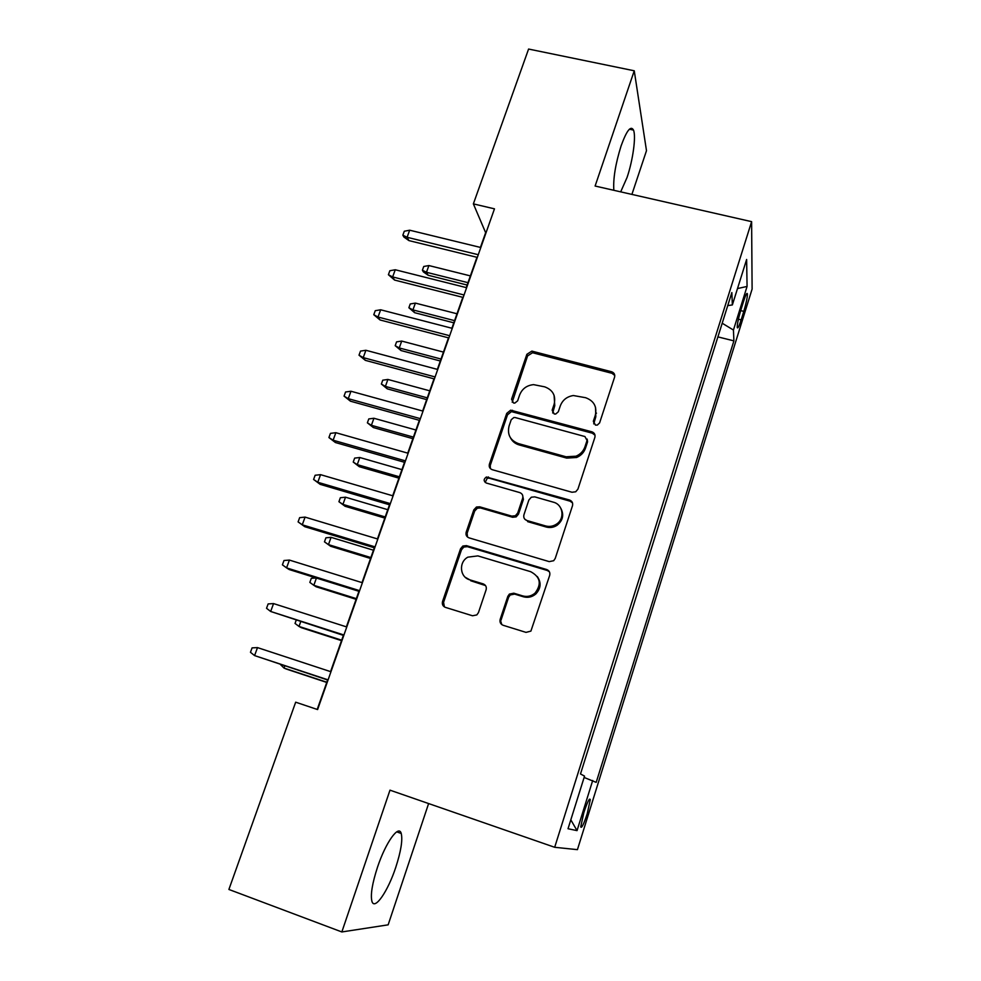 <?xml version="1.0" encoding="UTF-8"?>
<svg xmlns="http://www.w3.org/2000/svg" width="981" height="981" viewBox="0 0 981 981"><rect width="100%" height="100%" fill="white"/><g stroke="black" fill="none" stroke-linecap="round" stroke-linejoin="round"><path stroke-width="1.47" d="M595.479 425.104L597.294 425.092L599.599 422.921L614.584 377.158C615.161 374.497 614.143 372.694 611.531 371.738L531.849 351.112L526.871 354.313L511.555 399.218L513.578 403.007L514.792 403.105L517.625 400.849L519.623 395C522.125 388.783 526.772 385.337 533.566 384.638L544.7 386.845C552.904 389.923 556.043 395.723 554.13 404.246L552.156 410.144L554.228 413.982L555.7 414.031L558.312 411.799L560.286 405.901C562.579 400.003 566.944 396.545 573.37 395.539L585.62 397.71C593.959 400.824 597.184 406.674 595.308 415.282L593.346 421.229L595.479 425.104M395.797 867.253C400.971 851.238 402.786 839.969 401.229 833.458C398.85 824.187 385.717 842.323 377.501 867.204C372.228 883.476 370.364 894.856 371.922 901.318C374.583 910.871 387.998 891.189 395.797 867.253M620.691 191.859L627.043 177.5C632.88 160.43 636.228 136.469 633.505 130.093C630.808 125.249 626.675 130.498 621.108 145.85C615.492 163.839 613.064 178.652 613.836 190.302M587.214 813.752L590.292 799.576C589.507 797.7 587.361 802.053 583.83 812.66L580.727 826.885C581.549 828.7 583.707 824.322 587.214 813.752M500.175 619.33C499.525 622.175 500.531 624.161 503.167 625.289L526.012 632.377L530.893 631.114L549.679 575.393C550.304 572.561 549.286 570.611 546.638 569.52L466.441 545.632L462.86 546.025L460.543 548.759L442.541 601.5C441.879 604.308 442.836 606.27 445.411 607.374L472.462 615.761L476.815 614.928L478.446 612.61L486.122 589.753C486.772 586.945 485.791 584.983 483.192 583.891L469.776 579.82C459.733 577.245 458.507 562.076 467.863 557.147L477.87 555.896L530.684 571.69C540.408 576.951 541.843 584.1 535.001 593.149C531.322 596.19 527.214 597.11 522.701 595.908L513.799 593.198L509.397 594.081L507.815 596.362L500.175 619.33L501.794 624.603M631.899 194.41L646.491 150.682L634.253 70.791L595.111 186.034L751.618 221.657L554.682 847.29L389.984 790.159L341.842 931.95L228.892 889.46L295.673 702.188L317.599 709.57L494.473 208.843L473.369 203.876L485.644 232.681L480.432 247.42M634.253 70.791L528.587 49.05L473.369 203.876M571.997 492.254L575.737 491.775L577.932 489.102L594.878 437.367C595.467 434.644 594.449 432.793 591.825 431.799L510.66 410.181L506.723 413.381L489.409 464.136C488.771 466.833 489.727 468.697 492.29 469.703L571.997 492.254M572.499 505.705L555.221 558.459L553.676 560.715L549.225 561.623L469.077 537.87C466.515 536.815 465.546 534.915 466.196 532.156L473.786 509.924L476.459 507.03L479.66 506.809L511.8 516.129L515.381 515.736L517.723 513.002L522.665 498.225C523.29 495.491 522.297 493.602 519.709 492.572L486.306 483.032C483.437 481.119 483.461 479.12 486.392 477.011L569.458 499.991C572.095 501.033 573.1 502.934 572.499 505.705M743.573 301.351L740.863 310.008C738.46 318.102 737.246 323.889 737.234 327.372C737.651 329.113 738.963 326.612 741.145 319.88L743.794 311.369C746.185 303.313 747.399 297.513 747.424 293.969C747.032 292.215 745.744 294.68 743.573 301.351M751.618 221.657L752.108 289.064L577.429 849.656L554.682 847.29M584.112 777.455L596.203 782.372L733.898 340.873L733.445 330.045L722.2 323.227M592.696 780.484L577.036 830.625L568.024 828.737L584.541 776.118L580.494 773.948L731.838 292.571L732.366 304.932L746.627 259.475L747.068 286.44L733.445 330.045M341.842 931.95L388.145 924.838L428.611 803.562M476.95 257.292L466.245 287.605M462.799 297.341L451.885 328.243M448.489 337.844L437.354 369.383M434.007 378.838L422.639 411.014M419.353 420.322L407.765 453.136M404.515 462.309L392.694 495.773M389.506 504.786L377.452 538.937M374.313 547.79L362.014 582.628M358.936 591.322L346.391 626.847M343.375 635.381L330.56 671.629M327.617 679.98L317.206 709.435M717.908 336.888L733.898 340.873M727.743 305.618L732.366 304.932M737.504 288.561L747.068 286.44M577.036 830.625L570.819 819.822M593.726 423.89L595.823 416.729L595.492 407.213M554.093 395.343L554.768 405.717L552.671 412.989M614.793 375.49L611.997 373.307L532.548 352.731L527.582 355.919L512.205 402.222M595.026 435.208L592.352 433.197L511.432 411.615L507.508 414.816L490.255 465.423L490.353 468.55M587.043 440.444L584.921 436.545L515.27 417.575L513.86 417.514L511.199 419.745L509.09 425.962C507.091 434.509 510.181 440.383 518.385 443.584L566.086 456.79L576.019 456.19C580.421 454.301 583.413 451.15 584.97 446.76L587.043 440.444L587.582 441.806L587.178 439.096M510.5 437.882C512.327 441.413 515.209 443.755 519.145 444.92L518.385 443.584M587.582 441.806L585.522 448.109C583.965 452.486 580.985 455.625 576.595 457.502L566.699 458.102L519.145 444.92M522.566 495.086L523.413 499.415L518.483 514.142L516.153 516.877L512.585 517.269L480.543 507.962L477.355 508.183L474.681 511.064L467.128 533.235L467.532 537.048M572.512 502.897L570.059 501.181L489.237 478.176L487.25 478.25L485.178 482.431M545.559 525.926C549.36 526.944 552.953 526.368 556.35 524.222C565.166 518.851 563.204 504.516 553.394 502.186L534.78 496.877L531.334 497.195L528.869 500.003L523.928 514.792C523.302 517.551 524.295 519.464 526.907 520.519L545.559 525.926L546.245 527.03C550.034 528.048 553.615 527.471 557 525.326C562.836 520.629 564.161 515.037 560.973 508.563M524.847 519.243L526.907 520.519M546.245 527.03L527.643 521.634M537.306 576.546C541.463 582.653 540.936 588.49 535.724 594.045C532.058 597.086 527.962 597.993 523.462 596.791L514.596 594.094L510.194 594.976L508.624 597.257L501.021 620.139M465.313 577.319L469.776 579.82M485.521 585.571L470.696 580.752M549.397 571.788L547.324 570.488L467.373 546.662L463.805 547.055L461.487 549.777L443.559 602.359L444.418 606.92M428.108 275.244L423.326 271.86L422.406 270.216L423.755 266.476L428.893 265.557L426.465 272.289L428.108 275.244L467.152 285.042M422.406 270.216L426.465 272.289L467.986 282.675M428.893 265.557L470.377 275.894M478.262 254.717L407.09 237.292L408.93 240.603L403.878 237.022L402.848 235.182L407.09 237.292L409.678 230.204L480.813 247.519M408.93 240.603L477.318 257.39M402.848 235.182L404.282 231.246L409.678 230.204M414.644 312.694L408.881 307.74L410.242 303.963L415.38 303.104L412.927 309.91L414.644 312.694L453.798 322.81M408.881 307.74L412.927 309.91L454.571 320.64M415.38 303.104L456.999 313.773M401.033 350.56L395.196 345.68L396.569 341.866L401.707 341.069L399.242 347.948L401.033 350.56L440.31 360.996M395.196 345.68L399.242 347.948L441.009 359.034M401.707 341.069L443.461 352.093M387.274 388.844L381.364 384.037L382.749 380.187L387.9 379.451L385.398 386.404L387.274 388.844L426.674 399.61M381.364 384.037L385.398 386.404L427.287 397.845M387.9 379.451L429.776 390.83M373.356 427.544L367.372 422.823L368.782 418.924L373.933 418.262L371.394 425.3L373.356 427.544L412.878 438.666M367.372 422.823L371.394 425.3L413.418 437.109M373.933 418.262L415.932 430.009M464.05 294.974L392.645 276.936L394.558 280.063L388.402 274.717L392.645 276.936L395.257 269.763L466.613 287.691M394.558 280.063L463.179 297.427M388.402 274.717L389.849 270.731L395.257 269.763M614.253 373.761L611.739 372.449M449.654 335.71L378.016 317.035L380.027 319.965L373.786 314.705L378.016 317.035L380.665 309.788L452.253 328.341M380.027 319.965L448.869 337.942M373.786 314.705L375.257 310.683L380.665 309.788M596.497 413.173L595.872 412.817M435.086 376.937L363.228 357.611L365.324 360.346L359.009 355.171L363.228 357.611L365.901 350.278L437.722 369.481M365.324 360.346L434.387 378.948M359.009 355.171L360.493 351.1L365.901 350.278M420.359 418.654L348.255 398.666L350.45 401.192L344.049 396.116L348.255 398.666L350.965 391.247L423.019 411.113M350.45 401.192L419.733 420.432M344.049 396.116L345.557 391.995L350.965 391.247M359.279 466.686L353.234 462.051L354.656 458.102L359.806 457.514L357.243 464.626L359.279 466.686L398.924 478.152M353.234 462.051L357.243 464.626L399.402 476.803M359.806 457.514L401.94 469.629M405.435 460.886L333.111 440.211L335.404 442.529L328.917 437.551L333.111 440.211L335.845 432.695L408.133 453.247M335.404 442.529L404.895 462.407M328.917 437.551L330.438 433.381L335.845 432.695M345.054 506.257L338.935 501.708L340.37 497.723L345.52 497.195L342.933 504.393L345.054 506.257L384.81 518.078M338.935 501.708L342.933 504.393L385.214 516.95M345.52 497.195L387.777 509.691M390.34 503.621L317.783 482.26L320.174 484.356L313.601 479.464L317.783 482.26L320.554 474.657L393.074 495.883M320.174 484.356L389.886 504.896M313.601 479.464L315.134 475.258L320.554 474.657M330.671 546.282L324.466 541.831L325.925 537.796L331.075 537.343L328.463 544.614L330.671 546.282L370.548 558.471M324.466 541.831L328.463 544.614L370.867 557.564M331.075 537.343L373.454 550.218M534.976 593.162L536.141 593.664M375.061 546.871L302.271 524.81L304.76 526.687L298.101 521.892L302.271 524.81L305.079 517.11L377.832 539.047M304.76 526.687L374.705 547.901M298.101 521.892L299.659 517.637L305.079 517.11M316.422 578.042L313.822 585.301L316.115 586.761L356.115 599.317M316.164 577.956L311.308 578.324L309.837 582.395L313.822 585.301L356.348 598.643M289.407 560.077L283.987 560.519L282.405 564.835L286.562 567.876L289.407 560.077L362.394 582.739M359.598 590.66L286.562 567.876L289.162 569.532L359.328 591.433M300.726 621.672L299.009 626.442L301.4 627.705L341.511 640.642M296.201 620.225L295.036 623.426L299.009 626.442L341.67 640.188M284.833 665.841L284.024 668.073L286.513 669.116L326.747 682.433M280.284 664.345L284.024 668.073L326.82 682.224M273.552 603.585L268.132 603.928L266.538 608.306L270.67 611.47L273.552 603.585L346.771 626.969M343.939 634.989L270.67 611.47L343.755 635.504M257.5 647.607L252.08 647.877L250.462 652.304L254.582 655.59L257.5 647.607L330.953 671.752M328.083 679.87L254.582 655.59L327.997 680.115M740.68 310.609L743.794 311.369M738.411 319.217L741.145 319.88M595.823 416.729L595.308 415.282M552.806 411.591L552.156 410.144M554.768 405.717L554.13 404.246M512.327 400.689L511.555 399.218M527.582 355.919L526.871 354.313M533.321 352.853L532.622 351.247M611.997 373.307L611.531 371.738M593.873 422.664L593.346 421.229M490.255 465.423L489.409 464.136M507.508 414.816L506.723 413.381M513.284 411.738L512.511 410.291M592.352 433.197L591.825 431.799M566.699 458.102L566.086 456.79M585.522 448.109L584.97 446.76M467.128 533.235L466.196 532.156M474.681 511.064L473.786 509.924M480.543 507.962L479.66 506.809M512.585 517.269L511.8 516.129M518.483 514.142L517.723 513.002M523.413 499.415L522.665 498.225M489.237 478.176L488.391 476.938M570.059 501.181L569.458 499.991M508.624 597.257L507.815 596.362M514.596 594.094L513.799 593.198M523.462 596.791L522.701 595.908M484.074 584.823L483.192 583.891M443.559 602.359L442.541 601.5M461.487 549.777L460.543 548.759M467.373 546.662L466.441 545.632M547.324 570.488L546.638 569.52M396.704 831.851L401.229 833.458M629.397 129.21L633.505 130.093M589.36 799.27L590.292 799.576M746.578 293.773L747.424 293.969M532.548 352.731L531.849 351.112M511.432 411.615L510.66 410.181M576.595 457.502L576.019 456.19M477.355 508.183L476.459 507.03M516.153 516.877L515.381 515.736M487.25 478.25L486.392 477.011M557 525.326L556.35 524.222M510.194 594.976L509.397 594.081M535.724 594.045L535.001 593.149M463.805 547.055L462.86 546.025"/></g></svg>
